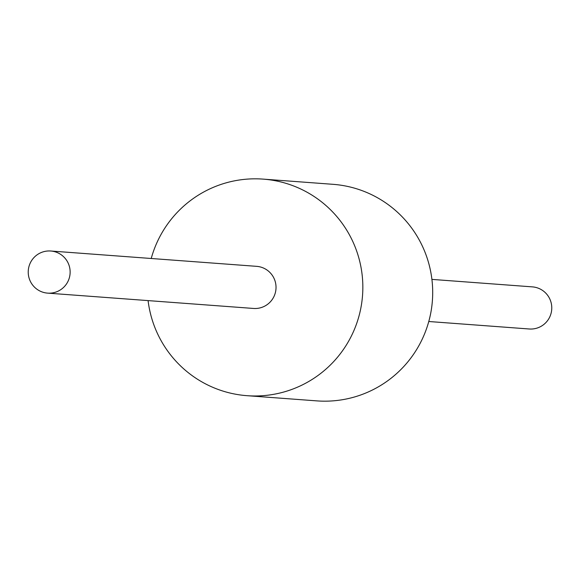 <?xml version="1.0" encoding="UTF-8"?>
<svg xmlns="http://www.w3.org/2000/svg" width="580" height="580" viewBox="0 0 580 580"><rect width="100%" height="100%" fill="white"/><g stroke="black" fill="none" stroke-linecap="round" stroke-linejoin="round"><path stroke-width="0.87" d="M148.088 300.607A108.583 107.771 -85.7 0 0 247.007 395.683A108.583 107.771 -85.7 0 0 284.062 391.942A108.583 107.771 -85.7 0 0 362.319 276.573A108.583 107.771 -85.7 0 0 263.139 179.118A108.583 107.771 -85.7 0 0 151.221 258.492M263.139 179.118L332.993 184.317A108.583 107.771 94.3 0 1 432.173 281.779A108.583 107.771 94.3 0 1 353.923 397.14A108.583 107.771 94.3 0 1 316.861 400.882L247.007 395.683M29 277.769A21.112 20.952 -85.7 0 0 70.078 273.622A21.112 20.952 -85.7 0 0 50.75 251.01A21.112 20.952 -85.7 0 0 29 277.769M50.75 251.01L256.643 266.343A21.112 20.952 94.3 0 1 275.971 288.956A21.112 20.952 94.3 0 1 253.504 308.451L47.618 293.125M431.911 279.393L532.382 286.875A21.112 20.952 94.3 0 1 551 302.231A21.112 20.952 94.3 0 1 529.25 328.99L428.779 321.508"/></g></svg>
